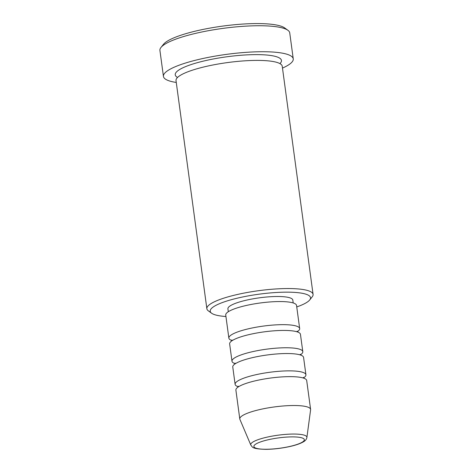 <?xml version="1.0" encoding="UTF-8"?>
<svg xmlns="http://www.w3.org/2000/svg" width="473" height="473" viewBox="0 0 473 473"><rect width="100%" height="100%" fill="white"/><g stroke="black" fill="none" stroke-linecap="round" stroke-linejoin="round"><path stroke-width="0.71" d="M232.19 340.613A35.723 7.308 -7.7 0 1 228.861 338.124A35.723 7.308 -7.7 0 1 249.756 328.493A35.723 7.308 -7.7 0 1 299.669 328.546A35.723 7.308 -7.7 0 1 297.121 331.833M235.051 363.063L235.329 363.713A35.723 7.308 -7.7 0 1 231.989 361.224L229.642 343.895A35.723 7.308 -7.7 0 1 250.536 334.263A35.723 7.308 -7.7 0 1 300.45 334.322L302.797 351.652A35.723 7.308 -7.7 0 1 300.249 354.939L300.325 354.242M231.989 361.224A35.723 7.308 -7.7 0 1 252.884 351.593A35.723 7.308 -7.7 0 1 302.797 351.652M238.179 386.169L238.451 386.819A35.723 7.308 -7.7 0 1 235.111 384.33L232.769 367.001A35.723 7.308 -7.7 0 1 253.664 357.369A35.723 7.308 -7.7 0 1 303.577 357.428L305.919 374.758A35.723 7.308 -7.7 0 1 303.37 378.039L303.447 377.342M235.111 384.33A35.723 7.308 -7.7 0 1 256.005 374.699A35.723 7.308 -7.7 0 1 305.919 374.758M250.82 445.052L239.906 419.38A35.723 7.308 -7.7 0 1 239.793 418.983L235.891 390.107A35.723 7.308 -7.7 0 1 256.786 380.475A35.723 7.308 -7.7 0 1 306.699 380.529L310.601 409.411A35.723 7.308 -7.7 0 1 310.601 409.825L306.9 437.466A28.339 5.794 -7.7 0 0 267.304 437.093A28.339 5.794 -7.7 0 0 250.82 445.052C252.653 447.003 251.21 448.948 266.057 449.35C273.755 449.232 281.636 448.298 289.707 446.547C295.572 445.259 300.089 443.715 303.264 441.918C305.327 440.795 306.539 439.311 306.9 437.466M296.748 306.936A50.611 10.353 172.3 0 0 309.703 299.965A50.611 10.353 172.3 0 0 291.35 292.231A50.611 10.353 172.3 0 0 239.805 297.594A50.611 10.353 172.3 0 0 211.602 313.227A50.611 10.353 172.3 0 0 225.94 316.508M211.602 313.227L208.345 310.856A53.591 10.956 -7.7 0 1 206.867 308.745A53.591 10.956 -7.7 0 1 238.209 294.301A53.591 10.956 -7.7 0 1 313.079 294.389A53.591 10.956 -7.7 0 1 312.215 296.813L309.703 299.965M160.98 47.46L163.492 44.308A62.519 12.783 -7.7 0 1 199.05 30.284A62.519 12.783 -7.7 0 1 284.669 27.925L287.927 30.296A65.499 13.392 172.3 0 0 198.228 32.767A65.499 13.392 172.3 0 0 160.98 47.46A65.499 13.392 172.3 0 0 159.921 50.428L163.439 76.419A65.499 13.392 -7.7 0 1 201.746 58.758A65.499 13.392 -7.7 0 1 293.248 58.865A65.499 13.392 -7.7 0 1 282.482 68.094M206.867 308.745L176.021 80.599A53.591 10.956 -7.7 0 1 207.363 66.149A53.591 10.956 -7.7 0 1 282.233 66.238L313.079 294.389M228.861 338.124L225.739 315.018A35.723 7.308 -7.7 0 1 246.634 305.387A35.723 7.308 -7.7 0 1 296.547 305.446L299.669 328.546M228.299 311.725L227.909 308.845A32.749 6.699 -7.7 0 1 247.06 300.012A32.749 6.699 -7.7 0 1 292.817 300.065L293.207 302.951M176.269 82.45A65.499 13.392 -7.7 0 1 163.439 76.419M239.793 418.983A35.723 7.308 -7.7 0 1 260.688 409.352A35.723 7.308 -7.7 0 1 310.601 409.411M293.248 58.865L289.736 32.874A65.499 13.392 172.3 0 0 287.927 30.296M268.765 439.624A25.465 5.209 172.3 0 0 256.076 448.209A25.465 5.209 172.3 0 0 289.446 446.53A25.465 5.209 172.3 0 0 302.135 437.945A25.465 5.209 172.3 0 0 268.765 439.624M177.541 77.448A53.591 10.956 -7.7 0 1 206.583 60.373A53.591 10.956 -7.7 0 1 262.367 54.744A53.591 10.956 -7.7 0 1 279.927 63.607M297.204 331.135L297.109 331.833M232.202 340.613L231.93 339.963"/></g></svg>

